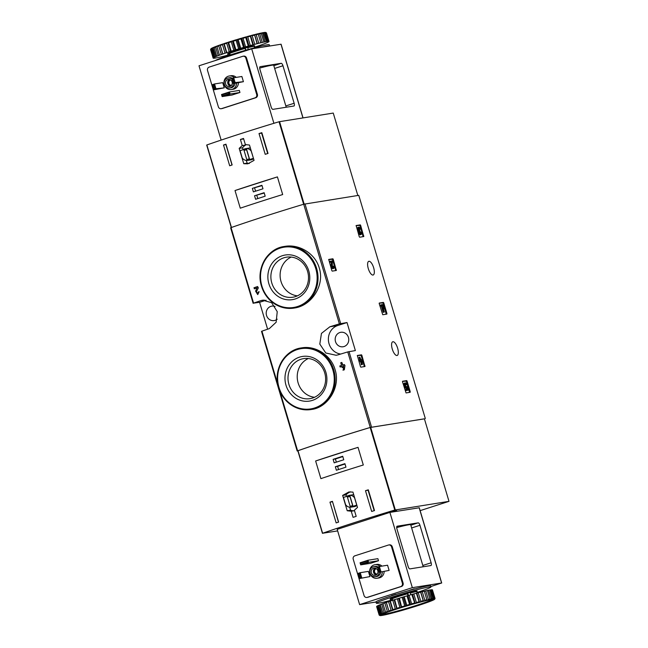 <?xml version="1.0" encoding="UTF-8"?>
<svg xmlns="http://www.w3.org/2000/svg" width="648" height="648" viewBox="0 0 648 648"><rect width="100%" height="100%" fill="white"/><g stroke="black" fill="none" stroke-linecap="round" stroke-linejoin="round"><path stroke-width="0.97" d="M261.606 331.347L261.938 331.169A126.117 6.739 -16.6 0 1 269.285 328.633L276.137 322.25L277.239 311.664L271.617 302.681L262.61 300.186L260.925 300.599A126.117 6.739 163.4 0 0 253.579 303.134L259.597 302.308L267.608 329.2M297.869 450.911L297.61 450.822A126.117 6.739 -16.6 0 1 370.259 427.445L424.408 418.843M294.451 308.011C311.404 305.791 324.956 285.501 319.27 268.021C315.179 253.384 299.076 243.851 284.82 246.386L284.18 246.483A31.193 28.893 81 0 1 317.617 272.743A31.193 28.893 81 0 1 293.99 308.092A31.193 28.893 81 0 1 261.533 286.149A31.193 28.893 81 0 1 284.18 246.483C267.292 248.597 255.749 268.799 261.484 286.149C263.12 291.568 265.907 296.217 269.835 300.089C276.834 306.658 284.885 309.323 293.99 308.092L294.451 308.019M259.151 291.697L257.718 294.605L259.151 291.697A126.117 6.739 163.4 0 0 258.293 291.989L257.531 293.544L256.397 291.697L258.333 287.906L257.604 286.521A126.117 6.739 163.4 0 0 253.967 287.769L254.583 288.757A126.117 6.739 -16.6 0 1 256.989 287.931M343.594 365.982A126.117 6.739 -16.6 0 0 343.221 366.096L342.914 366.144A126.117 6.739 -16.6 0 1 343.602 365.934L343.262 370.121A126.117 6.739 -16.6 0 1 344.323 369.789L344.979 365.561L344.363 364.573A126.117 6.739 163.4 0 0 342.606 365.108L341.812 362.443A126.117 6.739 163.4 0 0 340.751 362.767L341.545 365.432A126.117 6.739 163.4 0 0 339.803 365.966L340.119 367.003A126.117 6.739 -16.6 0 1 341.852 366.468L342.185 367.578A126.117 6.739 -16.6 0 1 343.246 367.254L343.408 367.23M343.221 366.096L343.456 366.889M342.185 367.578L342.484 367.529A126.117 6.739 -16.6 0 1 343.399 367.246M340.119 367.003L340.419 366.954A126.117 6.739 -16.6 0 1 341.869 366.509M341.812 362.443L342.897 365.018M311.745 409.431C327.888 407.43 340.84 387.018 335.089 369.66C331.079 355.144 315.43 345.392 301.757 347.855L301.296 347.927A31.193 28.893 81 0 1 334.733 374.188A31.193 28.893 81 0 1 311.105 409.536A31.193 28.893 81 0 1 278.648 387.593A31.193 28.893 81 0 1 301.296 347.927C284.407 350.033 272.865 370.243 278.6 387.593C280.236 393.012 283.022 397.653 286.951 401.533C293.949 408.094 302 410.767 311.105 409.536L311.745 409.431M338.256 354.796A126.117 6.739 -16.6 0 1 347.741 351.921L355.371 350.576L347.012 322.542L339.382 323.887A126.117 6.739 163.4 0 0 329.897 326.762L321.457 333.396L319.804 344.072L325.79 352.998L336.191 355.274L338.256 354.796M230.737 227.788L231.061 227.61A126.117 6.739 -16.6 0 1 303.709 204.233L358.773 195.34L425.315 418.551M357.348 355.477L360.482 366.671L360.839 367.157L364.978 366.501L361.851 355.307L357.267 355.606M361.851 355.307L361.495 354.821L357.356 355.477M328.714 259.451L331.857 270.637L332.213 271.123L336.353 270.467L333.226 259.273L328.641 259.573M333.226 259.273L332.87 258.787L328.73 259.443M383.754 302.883L383.397 302.397L379.258 303.053L379.21 303.604L382.741 314.734L386.88 314.078L386.929 313.527L383.754 302.883L379.169 303.191M356.133 225.528L359.276 236.723L359.632 237.209L363.763 236.552L360.644 225.358L356.052 225.658M360.644 225.358L360.288 224.872L356.149 225.528M407.066 381.089L406.709 380.595L402.57 381.259L402.521 381.81L406.053 392.939L410.192 392.275L410.241 391.724L407.066 381.089L402.481 381.389M397.005 355.501A7.185 2.681 -107.8 0 1 392.34 349.248A7.185 2.681 -107.8 0 1 392.753 341.78A7.185 2.681 -107.8 0 1 397.508 347.798A7.185 2.681 -107.8 0 1 397.159 355.469A7.185 2.681 -107.8 0 1 397.005 355.501M373.021 275.044A7.185 2.681 -107.8 0 1 368.356 268.79A7.185 2.681 -107.8 0 1 368.769 261.322A7.185 2.681 -107.8 0 1 373.523 267.341A7.185 2.681 -107.8 0 1 373.175 275.003A7.185 2.681 -107.8 0 1 373.021 275.044M254.275 288.806A126.117 6.739 -16.6 0 1 257.013 287.866L255.596 291.146L257.718 294.605M256.397 291.697L258.333 287.906M342.954 370.162A126.117 6.739 -16.6 0 1 344.023 369.838L344.323 369.789M344.023 369.838L344.979 365.561M257.604 286.521L258.034 287.955M344.363 364.573L344.671 365.61M342.914 366.144L343.246 367.254M268.871 283.743A22.599 20.93 81 0 1 293.228 255.393A22.599 20.93 81 0 1 304.39 292.839A22.599 20.93 81 0 1 268.871 283.743M271.787 282.949A20.274 18.776 81 0 1 286.505 257.167A20.274 18.776 81 0 1 308.237 274.234A20.274 18.776 81 0 1 292.88 297.213A20.274 18.776 81 0 1 271.787 282.949M297.4 295.844A20.274 18.776 81 0 1 281.013 281.483A20.274 18.776 81 0 1 291.219 257.062M285.987 385.187A22.599 20.93 81 0 1 310.343 356.837A22.599 20.93 81 0 1 321.505 394.284A22.599 20.93 81 0 1 285.987 385.187M288.903 384.394A20.274 18.776 81 0 1 303.62 358.611A20.274 18.776 81 0 1 325.353 375.678A20.274 18.776 81 0 1 309.995 398.658A20.274 18.776 81 0 1 288.903 384.394M314.507 397.289A20.274 18.776 81 0 1 298.129 382.928A20.274 18.776 81 0 1 308.335 358.506M347.012 322.542L337.786 325.507A14.645 13.568 -99 0 0 328.455 340.783A14.645 13.568 -99 0 0 340.71 354.051M335.502 341.609A7.322 6.78 81 0 1 340.816 332.294A7.322 6.78 81 0 1 348.665 338.459A7.322 6.78 81 0 1 343.116 346.761A7.322 6.78 81 0 1 335.502 341.609M277.206 319.205A7.322 6.78 81 0 1 274.144 320.59A7.322 6.78 81 0 1 266.531 315.438A7.322 6.78 81 0 1 271.844 306.123A7.322 6.78 81 0 1 275.06 306.447M266.085 300.218L259.597 302.308M409.56 392.38L406.345 381.316M406.709 386.435A1.547 0.575 -107.8 0 1 406.466 386.937A1.547 0.575 -107.8 0 1 405.446 385.641A1.547 0.575 -107.8 0 1 405.518 383.989A1.547 0.575 -107.8 0 1 406.377 384.863L406.547 384.151A2.705 1.013 -107.8 0 0 405.162 382.887A2.705 1.013 -107.8 0 0 405.032 385.771A2.705 1.013 -107.8 0 0 406.823 388.039A2.705 1.013 -107.8 0 0 407.098 387.788L407.373 389.197L406.256 389.375L406.563 390.412L405.842 390.639L407.997 390.177L407.309 386.71L405.996 386.662A1.547 0.575 72.2 0 1 405.988 386.694M406.563 390.412L407.997 390.177M406.256 389.375L405.535 389.602L405.842 390.639M406.409 388.168L406.636 389.31M405.162 382.887L404.441 383.122A2.705 1.013 72.2 0 0 404.312 386.006A2.705 1.013 72.2 0 0 406.102 388.274L406.823 388.039M406.377 384.863L405.656 385.09A1.547 0.575 72.2 0 0 405.275 384.466M363.139 236.65L359.924 225.585M360.199 233.118A1.239 0.462 72.2 0 0 360.077 232.486L361.203 232.186A2.317 0.867 -107.8 0 1 361.049 234.536A2.317 0.867 -107.8 0 1 359.851 233.41A2.317 0.867 -107.8 0 1 359.251 230.947A2.317 0.867 -107.8 0 1 358.409 228.647A2.317 0.867 -107.8 0 1 358.749 227.156A2.317 0.867 -107.8 0 1 360.32 229.23L359.203 229.522A1.239 0.462 72.2 0 0 358.879 228.801M358.749 227.156L358.028 227.391A2.317 0.867 72.2 0 0 357.688 228.874A2.317 0.867 72.2 0 0 358.538 231.182A2.317 0.867 72.2 0 0 359.13 233.644A2.317 0.867 72.2 0 0 360.329 234.762L361.049 234.536M359.251 230.947L358.538 231.182M360.798 232.251A1.239 0.462 -107.8 0 1 360.717 233.499A1.239 0.462 -107.8 0 1 360.118 232.98L360.142 231.352L358.879 228.833A1.239 0.462 -107.8 0 1 359.081 228.185A1.239 0.462 -107.8 0 1 359.915 229.295L359.203 229.522M359.915 229.295L360.32 229.23M386.249 314.175L383.033 303.118M383.802 309.023L382.482 304.584L381.332 304.763L383.908 312.101L383.195 312.336L384.313 312.036L383.446 309.137M383.908 312.101L384.313 312.036M382.012 305.743L381.299 305.969L383.195 312.336M381.332 304.763L380.611 304.997L380.919 306.034M335.721 270.564L332.505 259.508M333.631 268.45A2.317 0.867 -107.8 0 0 333.785 266.101L333.38 266.166A1.239 0.462 -107.8 0 1 333.299 267.413A1.239 0.462 -107.8 0 1 332.643 266.782A1.239 0.462 -107.8 0 1 332.351 265.437L332.238 260.925L330.512 261.201L330.828 262.238L332.124 262.027L331.411 262.262L331.128 264.959A2.317 0.867 72.2 0 0 331.679 267.478A2.317 0.867 72.2 0 0 332.91 268.677L333.631 268.45A2.317 0.867 -107.8 0 1 332.392 267.251A2.317 0.867 -107.8 0 1 331.849 264.724L331.128 264.959M332.124 262.027L331.849 264.724M330.828 262.238L331.411 262.262M330.512 261.201L329.8 261.428L330.107 262.464M332.78 267.033A1.239 0.462 72.2 0 0 332.667 266.401L333.38 266.166M364.354 366.598L361.13 355.533M359.802 357.129L360.596 359.786L359.94 359.891L360.248 360.928L360.912 360.823L361.236 361.932L361.568 360.717L362.013 364.524L361.292 364.751L362.41 364.459L361.665 359.624L361.001 359.729L359.802 357.129L359.089 357.356L359.851 359.924M360.985 362.086L361.292 364.751M361.641 361.868L361.236 361.932M360.912 360.823L360.191 361.058L360.523 362.167M360.248 360.928L359.527 361.163L360.191 361.058M359.94 359.891L359.219 360.126L359.527 361.163M351.248 511.232L353.071 517.355A126.117 6.739 -16.6 0 1 356.189 516.351L354.359 510.235L357.51 507.433L352.941 492.099L348.867 491.97L342.638 495.412L347.215 510.745L351.248 511.232L354.505 510.713A10.036 9.299 -99 0 1 350.592 510.211L347.215 510.745M337.657 530.906L322.615 533.255A126.117 6.739 -16.6 0 1 394.794 510.033L448.999 501.35L420.131 510.64M322.477 533.304L298.007 450.716A126.117 6.739 -16.6 0 1 370.186 427.494L424.4 418.819L448.999 501.35M338.612 522.086A126.117 6.739 163.4 0 0 336.158 522.904L329.97 502.143A126.117 6.739 -16.6 0 1 332.424 501.325L338.612 522.086M368.299 489.815L374.487 510.575A126.117 6.739 163.4 0 0 371.677 511.45L365.488 490.69A126.117 6.739 -16.6 0 1 368.299 489.815M320.898 478.637A126.117 6.739 -16.6 0 1 363.301 464.997L358.036 447.347A126.117 6.739 163.4 0 0 315.633 460.987L320.898 478.637M375.702 516.958A10.984 0.583 -16.6 0 1 375.581 516.918A10.984 0.583 -16.6 0 1 385.941 513.216A10.984 0.583 -16.6 0 1 396.633 510.64A10.984 0.583 -16.6 0 1 394.454 511.669M350.584 491.832A12.069 11.178 -99 0 0 346.024 494.878L346.494 496.449M342.638 495.412L346.024 494.878M349.693 507.198L350.592 510.211M353.751 494.797A5.97 5.524 -99 0 0 352.48 494.845L349.142 495.372A5.97 5.524 -99 0 0 346.891 496.319L343.432 497.429L345.562 504.581A5.97 5.524 -99 0 0 351.022 507.157A5.97 5.524 -99 0 0 353.281 506.21L356.74 505.1L354.61 497.948A5.97 5.524 -99 0 0 349.142 495.372M351.022 507.157L354.351 506.631A5.97 5.524 -99 0 0 356.611 505.683L356.959 505.57M356.611 505.683L353.281 506.21M347.377 497.016L350.155 506.363L352.796 505.513L350.009 496.166L347.377 497.016L350.001 496.603L352.666 505.553M332.537 501.714L338.475 522.134M332.4 501.755L329.97 502.143M368.404 490.172L365.488 490.69M368.096 490.277L374.171 510.673M333.129 459.343L334.174 462.842L343.756 459.764L342.711 456.257L333.129 459.343L335.397 458.978L336.344 462.145M335.332 466.738L336.377 470.245L345.959 467.159L344.914 463.66L335.332 466.738L337.6 466.374L338.548 469.541M358.036 447.347L315.633 460.987M345.019 463.992L337.6 466.374M342.808 456.597L335.397 458.978M375.945 516.885A10.716 0.575 -16.6 0 1 375.84 516.837A10.716 0.575 -16.6 0 1 385.949 513.224A10.716 0.575 -16.6 0 1 396.374 510.713A10.716 0.575 -16.6 0 1 394.34 511.685M382.369 514.82L387.836 513.054M389.116 570.41L387.569 565.218L379.396 566.522L377.484 567.138L377.614 567.583L379.396 566.522L380.943 571.714L378.845 571.739L379.031 572.33L389.116 570.41L379.031 572.33M378.57 567.275L379.809 571.431M377.614 567.583L378.845 571.739M369.951 576.574L368.404 571.382L360.231 572.686L358.32 573.302L358.449 573.747L360.231 572.686L361.778 577.878L359.681 577.903L359.867 578.494L369.951 576.574L359.867 578.494M359.405 573.44L360.644 577.595M358.449 573.747L359.681 577.903M430.896 565.542L409.901 568.887A2.714 1.013 -107.8 0 1 408.119 566.449L396.941 528.946A2.714 1.013 -107.8 0 1 397.119 526.2A2.714 1.013 -107.8 0 1 397.175 526.192L418.171 522.847A2.714 1.013 -107.8 0 1 419.953 525.285L431.131 562.788A2.714 1.013 -107.8 0 1 430.952 565.526A2.714 1.013 -107.8 0 1 430.896 565.542M423.209 566.765L410.686 524.742A26.852 1.434 163.4 0 0 396.689 527.602M375.986 602.016L359.624 604.616L412.331 587.663L389.894 512.398L419.175 507.789M412.331 587.663L441.596 583.006L430.807 586.562M359.624 604.616L337.187 529.351L389.894 512.398M366.881 597.448L367.586 597.335A2.714 2.511 -99 0 0 367.934 597.254L401.468 586.464A2.714 2.511 -99 0 0 403.096 583.095L392.259 546.758A2.714 2.511 -99 0 0 389.44 544.855L388.735 544.968A2.714 2.511 -99 0 0 388.387 545.049L354.845 555.838A2.714 2.511 -99 0 0 353.225 559.208L364.055 595.544A2.714 2.511 -99 0 0 367.23 597.367L400.764 586.578A2.714 2.511 -99 0 0 402.384 583.208L391.554 546.871A2.714 2.511 -99 0 0 388.735 544.968M426.311 586.1L423.59 586.699M382.628 598.89L379.979 599.886M414.25 588.765L409.876 590.117L414.25 588.765M395.944 594.216L391.578 595.569L395.944 594.216M409.18 590.49A21.157 1.126 163.4 0 0 403.874 592.013M402.246 592.499A21.157 1.126 163.4 0 0 396.479 594.273M396.714 526.848L398.666 526.54L396.681 527.205M384.159 571.512A6.845 6.342 81 0 1 379.76 577.757A6.845 6.342 81 0 1 378.886 577.967L377.063 578.259A6.845 6.342 81 0 1 369.725 572.492A6.845 6.342 81 0 1 374.909 564.732A6.845 6.342 81 0 1 380.117 566.409M374.909 564.732L376.731 564.44A6.845 6.342 81 0 1 381.939 566.117M377.873 558.665L378.497 560.747L368.599 562.318L367.465 562.035L367.157 560.998L367.983 560.245L377.873 558.665M360.693 564.862L368.599 562.318L367.983 560.245L360.077 562.788L360.693 564.862L370.591 563.29L378.497 560.747M360.207 563.234L367.157 560.998M364.808 563.817L368.056 562.812L364.808 563.817M360.515 564.27L367.465 562.035M379.274 572.289A5.087 4.714 81 0 1 369.927 572.459A5.087 4.714 81 0 1 377.744 568.045M375.621 575.221A3.661 3.394 81 0 1 371.223 572.257A3.661 3.394 81 0 1 377.873 570.929A3.661 3.394 81 0 1 375.621 575.221M380.692 572.062A5.087 4.714 81 0 1 376.788 576.518L375.378 576.744M373.774 566.7L375.192 566.474A5.087 4.714 81 0 1 378.019 566.968M382.344 571.803A6.845 6.342 81 0 1 377.946 578.048A6.845 6.342 81 0 1 377.063 578.259M376.229 574.954A3.661 3.394 81 0 1 375.143 568.134M376.561 574.736A3.394 3.143 81 0 1 375.532 568.239M377.249 574.047A2.73 2.527 81 0 1 376.391 568.677M390.598 600.364A28.48 1.523 -16.6 0 1 376.35 603.231L375.962 601.935A28.48 1.523 -16.6 0 1 397.637 593.916A28.48 1.523 -16.6 0 1 428.409 585.711A28.48 1.523 -16.6 0 1 430.539 585.662L430.928 586.958A28.48 1.523 -16.6 0 1 417.442 592.361M390.752 600.907L390.145 598.865L391.667 598.29L392.307 598.679A13.559 0.721 -16.6 0 1 407.471 593.803L407.73 593.098L408.443 595.488M408.013 595.634L407.471 593.803M392.858 610.222A28.617 1.531 -16.6 0 1 396.131 609.152L397.127 608.828A28.617 1.531 -16.6 0 1 400.65 607.719L401.703 607.387A28.617 1.531 -16.6 0 1 405.373 606.269L406.458 605.945A28.617 1.531 -16.6 0 1 410.152 604.851L411.229 604.544A28.617 1.531 -16.6 0 1 414.85 603.515L415.878 603.223A28.617 1.531 -16.6 0 1 419.305 602.284L420.269 602.033A28.617 1.531 -16.6 0 1 423.403 601.214L424.27 600.996A28.617 1.531 -16.6 0 1 427.008 600.323L427.745 600.153A28.617 1.531 -16.6 0 1 430.021 599.643L430.604 599.522A28.617 1.531 -16.6 0 1 432.338 599.197L433.261 598.436A29.16 1.555 -16.6 0 1 434.111 598.331L433.48 599.157L434.128 598.995A28.617 1.531 -16.6 0 1 434.638 599.052L434.12 599.238L434.687 599.1A28.617 1.531 -16.6 0 1 434.678 599.214A28.617 1.531 -16.6 0 1 434.549 599.36L434.411 599.457A28.617 1.531 -16.6 0 1 433.634 599.902L433.318 600.056A28.617 1.531 -16.6 0 1 431.916 600.672L431.422 600.874A28.617 1.531 -16.6 0 1 429.454 601.644L428.806 601.887A28.617 1.531 -16.6 0 1 426.319 602.786L425.525 603.061A28.617 1.531 -16.6 0 1 422.601 604.066L421.694 604.365A28.617 1.531 -16.6 0 1 418.422 605.443L417.425 605.759A28.617 1.531 -16.6 0 1 413.902 606.876L412.841 607.2A28.617 1.531 -16.6 0 1 409.18 608.318L408.094 608.642A28.617 1.531 -16.6 0 1 404.393 609.736L403.323 610.052A28.617 1.531 -16.6 0 1 399.703 611.08L398.674 611.364A28.617 1.531 -16.6 0 1 395.24 612.303L394.284 612.562A28.617 1.531 -16.6 0 1 391.149 613.381L390.282 613.599A28.617 1.531 -16.6 0 1 387.536 614.272L386.807 614.442A28.617 1.531 -16.6 0 1 384.531 614.944L383.948 615.065A28.617 1.531 -16.6 0 1 382.215 615.389L381.794 615.454A28.617 1.531 -16.6 0 1 380.66 615.592L380.425 615.6A28.617 1.531 -16.6 0 1 379.914 615.535L380.433 615.349L379.866 615.487A28.617 1.531 -16.6 0 1 380.003 615.236L380.133 615.13A28.617 1.531 -16.6 0 1 380.919 614.693L381.235 614.531A28.617 1.531 -16.6 0 1 382.628 613.923L383.122 613.721A28.617 1.531 -16.6 0 1 385.098 612.951L385.746 612.708A28.617 1.531 -16.6 0 1 388.233 611.809L389.027 611.526A28.617 1.531 -16.6 0 1 391.951 610.529L392.858 610.222L392.85 609.622A29.16 1.555 -16.6 0 1 395.312 608.812L392.307 598.679M434.111 598.331L431.56 589.769A29.16 1.555 -16.6 0 0 430.709 589.866L429.924 590.085M433.261 598.436L430.709 589.866M434.128 598.995L434.581 598.315L432.03 589.753A29.16 1.555 -16.6 0 1 432.402 589.793L434.962 598.363L434.638 599.052M434.687 599.1L435.059 598.452L432.435 589.907M435.059 598.452A29.16 1.555 -16.6 0 1 435.043 598.541L434.678 599.214M379.914 615.535L379.274 615.155M379.866 615.487L379.177 615.098L376.626 606.536A29.16 1.555 -16.6 0 1 376.731 606.342L379.283 614.912L380.003 615.236M380.133 615.13L379.542 614.709L376.99 606.147A29.16 1.555 -16.6 0 1 377.573 605.815L380.133 614.377L380.919 614.693M379.542 614.709A29.16 1.555 -16.6 0 1 380.133 614.377M381.235 614.531L378.189 605.515A29.16 1.555 -16.6 0 1 379.242 605.054L381.794 613.615L382.628 613.923M380.749 614.077A29.16 1.555 -16.6 0 1 381.794 613.615M383.122 613.721L380.198 604.657A29.16 1.555 -16.6 0 1 381.68 604.082L384.232 612.644L385.098 612.951M382.749 613.227A29.16 1.555 -16.6 0 1 384.232 612.644M385.746 612.708L382.944 603.612A29.16 1.555 -16.6 0 1 384.807 602.932L387.366 611.501L388.233 611.809M385.495 612.174A29.16 1.555 -16.6 0 1 387.366 611.501M389.027 611.526L386.346 602.397A29.16 1.555 -16.6 0 1 388.541 601.644L391.092 610.205L391.951 610.529M388.897 610.959A29.16 1.555 -16.6 0 1 391.092 610.205M392.85 609.622L390.299 601.052A29.16 1.555 -16.6 0 1 392.761 600.25L394.689 599.627A29.16 1.555 -16.6 0 1 397.337 598.793L399.889 607.354L400.65 607.719M397.127 608.828L394.689 599.627M397.24 608.189A29.16 1.555 -16.6 0 1 399.889 607.354M401.703 607.387L399.379 598.161A29.16 1.555 -16.6 0 1 402.133 597.318L404.692 605.88L405.373 606.269M401.93 606.722A29.16 1.555 -16.6 0 1 404.692 605.88M406.458 605.945L406.782 605.256L404.222 596.687A29.16 1.555 -16.6 0 1 407.009 595.868L409.56 604.43L410.152 604.851M406.782 605.256A29.16 1.555 -16.6 0 1 409.56 604.43M411.229 604.544L411.634 603.831L409.082 595.269A29.16 1.555 -16.6 0 1 411.804 594.491L414.85 603.515M411.634 603.831A29.16 1.555 -16.6 0 1 414.356 603.053M415.878 603.223L416.356 602.494L413.805 593.933A29.16 1.555 -16.6 0 1 416.38 593.228L419.305 602.284M416.356 602.494A29.16 1.555 -16.6 0 1 418.932 601.79M420.269 602.033L420.795 601.295L418.244 592.734A29.16 1.555 -16.6 0 1 420.601 592.118L423.403 601.214M420.795 601.295A29.16 1.555 -16.6 0 1 423.152 600.68M424.27 600.996L424.821 600.259L422.269 591.697A29.16 1.555 -16.6 0 1 424.327 591.187L427.008 600.323M424.821 600.259A29.16 1.555 -16.6 0 1 426.886 599.756M427.745 600.153L428.304 599.424L425.752 590.855A29.16 1.555 -16.6 0 1 427.461 590.474L430.021 599.643M428.304 599.424A29.16 1.555 -16.6 0 1 430.013 599.044M430.604 599.522L431.147 598.809L428.595 590.239A29.16 1.555 -16.6 0 1 429.899 589.996L432.338 599.197M431.147 598.809A29.16 1.555 -16.6 0 1 432.451 598.566M432.751 599.133A28.617 1.531 -16.6 0 1 433.885 599.003M395.312 608.812L396.131 609.152M431.114 599.627A26.989 1.442 -16.6 0 1 433.075 599.522A26.989 1.442 -16.6 0 1 407.689 608.675A26.989 1.442 -16.6 0 1 381.429 614.92A26.989 1.442 -16.6 0 1 402.627 607.2A26.989 1.442 -16.6 0 1 431.114 599.627M432.273 599.481A26.447 1.409 -16.6 0 1 407.527 608.132A26.447 1.409 -16.6 0 1 382.077 614.45M376.35 603.231A28.48 1.523 -16.6 0 1 398.018 595.212A28.48 1.523 -16.6 0 1 428.79 587.007A28.48 1.523 -16.6 0 1 430.928 586.958M410.832 594.767L410.135 592.442L407.73 593.098M417.612 592.928L416.802 591.413M378.221 605.605L377.573 605.815M380.222 604.738L379.242 605.054M382.968 603.685L381.68 604.082M386.346 602.397L384.807 602.932M390.299 601.052L388.541 601.644M399.379 598.161L397.337 598.793M404.222 596.687L402.133 597.318M409.082 595.269L407.009 595.868M413.805 593.933L411.804 594.491M418.244 592.734L416.38 593.228M422.269 591.697L420.601 592.118M425.752 590.855L424.351 591.268M428.595 590.239L427.486 590.555M432.03 589.753L431.592 589.866M423.509 601.223L420.803 592.142M419.54 602.259L416.834 593.179M415.206 603.45L412.493 594.362M410.621 604.754L407.916 595.666M405.94 606.131L403.234 597.051M401.298 607.549L398.593 598.46M396.843 608.958L394.13 599.87M392.696 610.319L389.991 601.231M388.994 611.582L386.289 602.494M391.125 598.436L391.765 600.575M240.416 139.45L242.239 145.573L239.177 148.36L243.753 163.693L247.739 163.831L254.048 160.38L249.48 145.047L245.357 144.569L243.526 138.453A126.117 6.739 163.4 0 0 240.416 139.45L243.672 138.931M357.826 195.494L333.25 113.068L279.037 121.751A126.117 6.739 163.4 0 0 206.866 144.966L231.32 227.521M259.014 133.553A126.117 6.739 -16.6 0 1 261.833 132.678L268.021 153.438A126.117 6.739 163.4 0 0 265.21 154.321L259.014 133.553L261.63 133.14L267.705 153.536M229.692 165.775L223.503 145.006A126.117 6.739 -16.6 0 1 225.958 144.188L232.146 164.948A126.117 6.739 163.4 0 0 229.692 165.775M277.417 176.896A126.117 6.739 163.4 0 0 235.013 190.536L277.417 176.896L282.674 194.546A126.117 6.739 -16.6 0 0 240.27 208.186L235.013 190.536M242.239 145.573L245.665 145.031A10.036 9.299 -99 0 0 242.563 147.825L243.121 149.696M245.527 144.553L245.665 145.031M239.177 148.36L242.563 147.825M243.753 163.693L247.131 163.15A12.069 11.178 -99 0 0 249.375 163.434M246.321 160.437L247.131 163.15M253.441 158.331L251.238 151.187A5.97 5.524 -99 0 0 245.77 148.619A5.97 5.524 -99 0 0 243.518 149.567L240.06 150.676L242.19 157.829A5.97 5.524 -99 0 0 247.649 160.404L250.979 159.87A5.97 5.524 -99 0 0 253.238 158.922L253.587 158.817M250.379 148.044A5.97 5.524 -99 0 0 249.107 148.084L245.77 148.619M247.649 160.404A5.97 5.524 -99 0 0 249.909 159.457L253.368 158.339M253.238 158.922L249.909 159.457M249.423 158.76L246.637 149.413L244.004 150.263L246.783 159.602L249.423 158.76M246.75 149.801L244.004 150.263M246.629 149.842L249.294 158.801M226.071 144.577L223.503 145.006M225.933 144.617L232.008 164.997M265.178 196.19L264.133 192.691L254.551 195.769L255.596 199.276L265.178 196.19M262.975 188.795L261.93 185.296L252.347 188.374L253.392 191.881L262.975 188.795M262.035 185.628L252.347 188.374M254.624 188.009L255.563 191.176M264.238 193.023L254.551 195.769M256.827 195.413L257.766 198.58M214.95 88.865L213.986 89.173L214.164 89.764L224.257 87.853L214.95 88.865L213.71 84.71L214.537 83.957L212.617 84.58L212.746 85.018L213.71 84.71M213.986 89.173L212.746 85.018M214.164 89.764L216.084 89.149L214.537 83.957L222.709 82.66L224.257 87.853M234.114 82.701L233.15 83.009L233.337 83.6L243.421 81.689L234.114 82.701L232.875 78.546L233.701 77.792L231.781 78.408L231.911 78.853L232.875 78.546M233.15 83.009L231.911 78.853M233.337 83.6L235.248 82.985L233.701 77.792L241.874 76.496L243.421 81.689M286.222 107.236L273.691 65.213A26.852 1.434 163.4 0 0 259.694 68.072M281.175 63.318L260.18 66.663A2.714 1.013 72.2 0 0 260.123 66.671A2.714 1.013 72.2 0 0 259.945 69.417L271.131 106.92A2.714 1.013 72.2 0 0 272.913 109.358L293.9 106.013A2.714 1.013 72.2 0 0 293.957 106.005A2.714 1.013 72.2 0 0 294.143 103.259L282.957 65.756A2.714 1.013 72.2 0 0 281.175 63.318L273.829 65.683M280.981 44.234L251.699 48.843L199.001 65.796L221.146 140.089M251.699 48.843L273.901 123.306M221.187 108.718L221.891 108.605A2.714 2.511 -99 0 0 222.24 108.524L255.774 97.735A2.714 2.511 -99 0 0 257.394 94.373L246.564 58.037A2.714 2.511 -99 0 0 243.745 56.125L243.032 56.238A2.714 2.511 -99 0 0 242.692 56.319L209.15 67.109A2.714 2.511 -99 0 0 207.53 70.478L218.36 106.815A2.714 2.511 -99 0 0 221.527 108.637L255.069 97.848A2.714 2.511 -99 0 0 256.689 94.487L245.859 58.15A2.714 2.511 -99 0 0 243.032 56.238M236.65 83.074A6.845 6.342 81 0 1 231.368 89.529A6.845 6.342 81 0 1 224.119 84.248A6.845 6.342 81 0 1 228.339 76.213A6.845 6.342 81 0 1 229.214 76.002L231.036 75.719A6.845 6.342 81 0 1 236.237 77.387M238.464 82.782A6.845 6.342 81 0 1 233.183 89.246L231.368 89.529M239.946 92.478L239.331 90.404L229.441 91.975L221.535 94.519L222.151 96.593L232.041 95.021L239.946 92.478L230.056 94.049L222.151 96.593M228.914 93.766L228.606 92.729L229.441 91.975L230.056 94.049L228.914 93.766L221.972 96.001M226.265 95.548L229.505 94.543L226.265 95.548M228.606 92.729L221.665 94.964M233.58 83.56A5.087 4.714 81 0 1 224.297 84.086A5.087 4.714 81 0 1 232.049 79.315M227.837 79.493A3.661 3.394 81 0 1 232.227 82.458A3.661 3.394 81 0 1 225.577 83.786A3.661 3.394 81 0 1 227.837 79.493M228.08 77.971L229.497 77.744A5.087 4.714 81 0 1 232.324 78.238M234.997 83.341A5.087 4.714 81 0 1 231.093 87.788L229.676 88.015M229.214 76.002A6.845 6.342 81 0 1 234.422 77.679M230.534 86.233A3.661 3.394 81 0 1 229.449 79.404M230.866 86.006A3.394 3.143 81 0 1 229.838 79.51M231.555 85.325A2.73 2.527 81 0 1 230.696 79.955M269.609 45.992A28.48 1.523 163.4 0 0 262.853 47.069M228.201 55.639L227.659 53.816L228.639 53.387L229.603 53.128L230.218 54.975M245.876 50.18L245.244 48.049L245.446 50.309M215.719 57.915L215.744 58.004A29.16 1.555 163.4 0 0 217.048 57.761L218.182 57.526A29.16 1.555 163.4 0 0 219.891 57.145L221.308 56.813A29.16 1.555 163.4 0 0 223.374 56.303L225.042 55.882A29.16 1.555 163.4 0 0 227.399 55.266L228.031 55.072M254.891 47.093A29.16 1.555 163.4 0 0 255.344 46.948L257.102 46.356A29.16 1.555 163.4 0 0 259.297 45.603L260.828 45.068A29.16 1.555 163.4 0 0 262.699 44.388L262.675 44.315M265.421 43.262L265.445 43.343A29.16 1.555 163.4 0 1 263.963 43.918L262.699 44.388M267.421 42.395L267.446 42.485A29.16 1.555 163.4 0 1 266.401 42.946L265.445 43.343M268.62 41.755L268.653 41.853A29.16 1.555 163.4 0 1 268.07 42.185L267.446 42.485M266.466 32.902L269.017 41.464A29.16 1.555 163.4 0 1 268.912 41.658L268.653 41.853M265.218 32.4A28.617 1.531 163.4 0 1 265.729 32.465L266.36 32.805L268.912 41.375A29.16 1.555 163.4 0 0 268.531 41.326L265.98 32.765L265.032 32.449M263.849 32.546A28.617 1.531 163.4 0 1 264.983 32.408L268.07 41.342A29.16 1.555 163.4 0 0 267.219 41.448L264.659 32.878L263.469 32.643M265.518 32.781A29.16 1.555 163.4 0 0 264.659 32.878M261.695 32.935A28.617 1.531 163.4 0 1 263.428 32.611L266.401 41.577A29.16 1.555 163.4 0 0 265.105 41.82L262.553 33.251L261.136 33.089M263.849 33.008A29.16 1.555 163.4 0 0 262.553 33.251M258.836 33.558A28.617 1.531 163.4 0 1 261.112 33.056L263.971 42.055A29.16 1.555 163.4 0 0 262.262 42.436L259.71 33.866L258.123 33.769M261.411 33.485A29.16 1.555 163.4 0 0 259.71 33.866M255.361 34.401A28.617 1.531 163.4 0 1 258.106 33.728L260.836 42.768A29.16 1.555 163.4 0 0 258.779 43.27L256.219 34.709L254.494 34.619L257.11 43.691A29.16 1.555 163.4 0 0 254.753 44.307L252.202 35.745L251.359 35.438L250.339 36.239L252.89 44.801A29.16 1.555 163.4 0 0 250.314 45.514L247.755 36.944L246.969 36.636L245.762 37.503L248.314 46.065A29.16 1.555 163.4 0 0 245.592 46.842L243.041 38.281L242.32 37.949L240.959 38.88L243.518 47.442A29.16 1.555 163.4 0 0 240.732 48.268L238.181 39.698L237.549 39.358L236.091 40.33L238.642 48.892A29.16 1.555 163.4 0 0 235.888 49.734L233.337 41.172L231.741 41.124L231.296 41.804L233.847 50.366A29.16 1.555 163.4 0 0 231.198 51.2L228.647 42.638L227.221 42.557L226.719 43.262L229.271 51.824A29.16 1.555 163.4 0 0 226.808 52.634L224.257 44.064L223.042 43.934L222.499 44.655L225.05 53.217A29.16 1.555 163.4 0 0 222.855 53.97L220.118 44.939L219.324 45.214L218.765 45.943L221.316 54.513A29.16 1.555 163.4 0 0 219.453 55.185L216.837 46.113A28.617 1.531 163.4 0 1 219.324 45.214M258.285 34.198A29.16 1.555 163.4 0 0 256.219 34.709M254.551 35.13A29.16 1.555 163.4 0 0 252.202 35.745M250.339 36.239A29.16 1.555 163.4 0 0 247.755 36.944M245.762 37.503A29.16 1.555 163.4 0 0 243.041 38.281M240.959 38.88A29.16 1.555 163.4 0 0 238.181 39.698M236.091 40.33A29.16 1.555 163.4 0 0 233.337 41.172M231.296 41.804A29.16 1.555 163.4 0 0 228.647 42.638M226.719 43.262A29.16 1.555 163.4 0 0 224.257 44.064M222.499 44.655A29.16 1.555 163.4 0 0 220.296 45.409M218.765 45.943A29.16 1.555 163.4 0 0 216.894 46.624M215.63 47.093L218.19 55.655A29.16 1.555 163.4 0 0 216.707 56.238L214.213 47.126A28.617 1.531 163.4 0 1 216.189 46.356L215.63 47.093A29.16 1.555 163.4 0 0 214.156 47.669M213.2 48.065L215.752 56.627A29.16 1.555 163.4 0 0 214.699 57.089L212.325 47.944A28.617 1.531 163.4 0 1 213.727 47.328L213.2 48.065A29.16 1.555 163.4 0 0 212.147 48.527M211.531 48.827L214.083 57.389A29.16 1.555 163.4 0 0 213.5 57.721L210.948 49.159L211.232 48.543A28.617 1.531 163.4 0 1 212.009 48.098L211.531 48.827A29.16 1.555 163.4 0 0 210.948 49.159M210.681 49.353L213.241 57.923A29.16 1.555 163.4 0 0 213.135 58.109L210.576 49.548A29.16 1.555 163.4 0 1 210.6 49.459A29.16 1.555 163.4 0 1 210.681 49.353L211.094 48.641A28.617 1.531 163.4 0 0 210.965 48.786L210.6 49.459M213.2 58.093L213.233 58.207A29.16 1.555 163.4 0 0 213.613 58.247L214.083 58.231A29.16 1.555 163.4 0 0 214.934 58.134L215.744 58.004M254.494 34.619A28.617 1.531 163.4 0 0 251.359 35.438M250.403 35.697A28.617 1.531 163.4 0 0 246.969 36.636M245.94 36.92A28.617 1.531 163.4 0 0 242.32 37.949M241.242 38.264A28.617 1.531 163.4 0 0 237.549 39.358M236.463 39.682A28.617 1.531 163.4 0 0 232.802 40.8M231.741 41.124A28.617 1.531 163.4 0 0 228.218 42.242M227.221 42.557A28.617 1.531 163.4 0 0 223.949 43.635M223.042 43.934A28.617 1.531 163.4 0 0 220.118 44.939M214.213 47.174L213.727 47.328M216.845 46.154L216.189 46.356M269.657 45.984L269.293 44.769A28.48 1.523 163.4 0 0 244.215 50.666A28.48 1.523 163.4 0 0 215.144 60.604M268.912 41.375L267.924 41.731L269.017 41.464M268.07 41.342L268.531 41.326M266.401 41.577L267.219 41.448M263.971 42.055L265.105 41.82M260.836 42.768L262.262 42.436M257.11 43.691L258.779 43.27M252.89 44.801L254.753 44.307M248.314 46.065L250.314 45.514M243.518 47.442L245.592 46.842M238.642 48.892L240.732 48.268M233.847 50.366L235.888 49.734M229.271 51.824L231.198 51.2M225.05 53.217L226.808 52.634M221.316 54.513L222.855 53.97M218.19 55.655L219.453 55.185M215.752 56.627L216.707 56.238M214.083 57.389L214.699 57.089M213.233 58.207L214.229 57.842L213.135 58.109M220.085 44.987L222.799 54.076M223.787 43.724L226.5 52.812M227.934 42.363L230.639 51.451M232.389 40.954L235.103 50.042M237.03 39.536L239.744 48.624M241.712 38.159L244.426 47.239M246.297 36.855L249.002 45.935M250.638 35.664L253.344 44.753M254.599 34.636L257.313 43.716M254.219 46.397L254.64 46.275L255.045 47.636M245.244 48.049L247.649 47.393L248.281 49.491M229.214 55.299L228.639 53.387M261.938 331.169L277.83 384.475M279.661 390.614L297.61 450.822M347.741 351.921L370.259 427.445M303.709 204.233L339.382 323.887M231.061 227.61L253.579 303.134M349.021 351.581L371.539 427.113M304.997 203.901L340.67 323.555M261.881 285.995A30.513 28.261 81 0 1 294.767 247.706A30.513 28.261 81 0 1 309.841 298.283A30.513 28.261 81 0 1 261.881 285.995M278.996 387.439A30.513 28.261 81 0 1 311.882 349.151A30.513 28.261 81 0 1 326.957 399.719A30.513 28.261 81 0 1 278.996 387.439M329.897 326.762L337.786 325.507M260.925 300.599L264.287 300.065M410.241 391.724L409.52 391.959M406.709 380.595L405.988 380.83M363.812 236.002L363.099 236.228M360.288 224.872L359.567 225.099M386.929 313.527L386.208 313.754M383.397 302.397L382.676 302.632M336.393 269.916L335.68 270.143M332.87 258.787L332.149 259.014M365.026 365.95L364.306 366.177M361.495 354.821L360.774 355.047M370.186 427.494L394.794 510.033M298.007 450.716L322.615 533.255M370.705 427.364L395.304 509.895M411.642 527.958L419.953 525.285M410.824 525.212L418.171 522.847M422.82 565.461L431.131 562.788M441.596 583.006L419.159 507.74M391.554 546.871L392.259 546.758M402.384 583.208L403.096 583.095M367.23 597.367L367.934 597.254M400.764 586.578L401.468 586.464M410.144 592.475A14.102 0.753 -16.6 0 1 416.842 591.341M410.314 593.025A13.559 0.721 -16.6 0 1 416.786 591.745L416.51 591.503M391.667 598.29A14.102 0.753 -16.6 0 1 407.511 593.195M231.458 227.472L206.866 144.966M303.637 204.258L279.037 121.751M304.147 204.112L279.555 121.613M294.143 103.259L285.833 105.932M282.957 65.756L274.647 68.429M280.973 44.185L302.94 117.896M221.527 108.637L222.24 108.524M255.069 97.848L255.774 97.735M256.689 94.487L257.394 94.373M245.859 58.15L246.564 58.037M244.904 48.495A13.559 0.721 163.4 0 0 229.74 53.371M254.615 47.75L254.227 46.437A13.559 0.721 163.4 0 0 247.747 47.717M253.481 46.413A14.102 0.753 163.4 0 0 242.927 48.462A14.102 0.753 163.4 0 0 227.675 53.873M261.509 331.355L297.173 451M230.631 227.796L253.149 303.321M297.837 450.789L322.445 533.328M441.701 583.006L419.264 507.732M417.182 593.066L416.786 591.745M231.279 227.529L206.688 145.047M281.07 44.185L303.037 117.879M254.227 46.437L254.324 45.984L253.465 46.413"/></g></svg>
